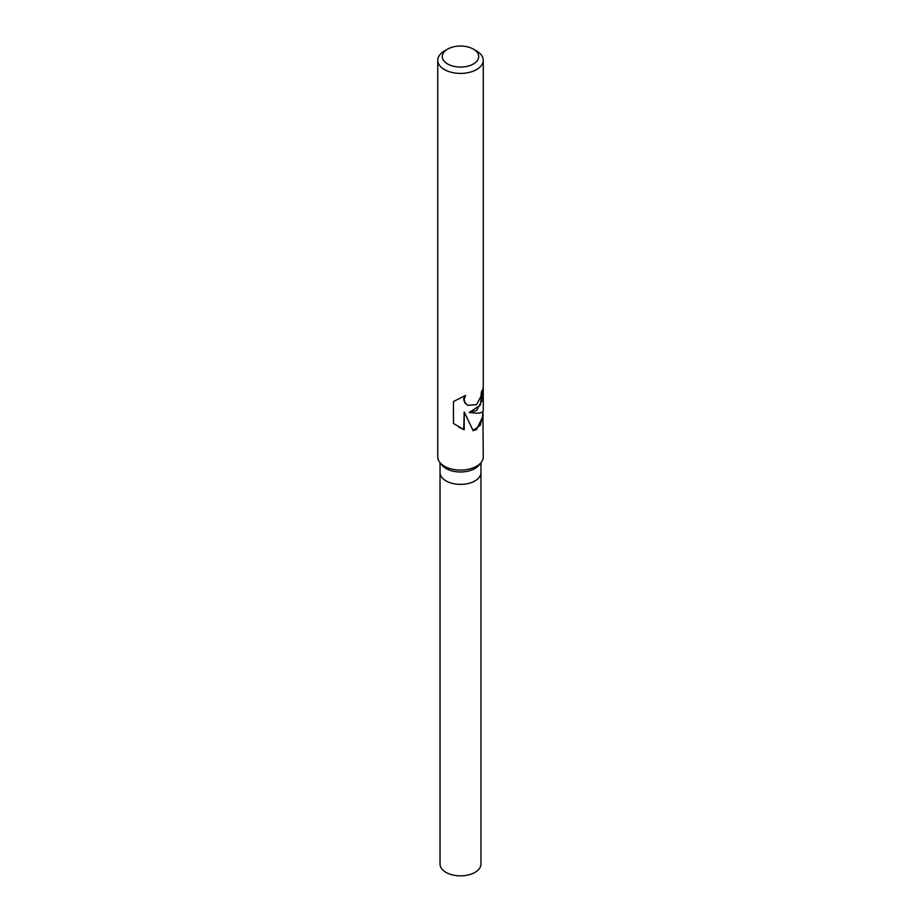 <?xml version="1.0" encoding="UTF-8"?>
<svg xmlns="http://www.w3.org/2000/svg" width="921" height="921" viewBox="0 0 921 921"><rect width="100%" height="100%" fill="white"/><g stroke="black" fill="none" stroke-linecap="round" stroke-linejoin="round"><path stroke-width="1.38" d="M482.903 411.399L483.249 456.943A22.749 13.136 180 0 1 481.269 462.307L479.185 464.99A20.469 11.823 180 0 1 474.971 468.524A20.469 11.823 180 0 1 441.815 464.99L439.731 462.307A22.749 13.136 180 0 1 437.751 456.943L437.751 60.268A22.749 13.136 180 0 1 444.417 50.989L447.629 49.124A18.201 10.511 180 0 1 473.371 49.124A18.201 10.511 180 0 1 473.371 63.986A18.201 10.511 180 0 1 447.629 63.986A18.201 10.511 180 0 1 447.629 49.124L444.417 50.989M474.971 480.9A20.469 11.812 180 0 0 480.969 472.542A20.469 11.823 180 0 1 474.971 480.9A20.469 11.823 180 0 1 452.672 483.467A20.469 11.823 180 0 1 440.031 472.542L440.031 462.687M481.269 462.307A22.749 13.136 180 0 1 476.583 466.233A22.749 13.136 180 0 1 439.731 462.307M483.249 415.624L476.583 429.474L473.164 430.706L464.207 411.963L464.207 429.773L453.454 423.499L453.454 401.521L465.542 395.466L464.172 399.599L465.174 402.926L467.73 405.344L476.583 404.618L480.923 396.398L481.441 391.713A22.749 13.136 0 0 0 483.237 386.901L482.443 399.772L476.583 410.524L469.215 412.504L476.583 413.161C480.923 413.08 483.145 412.136 483.249 410.34L483.249 60.268A22.749 13.136 180 0 1 476.583 69.559A22.749 13.136 180 0 1 451.797 72.402A22.749 13.136 180 0 1 437.751 60.268M482.673 389.514L480.209 405.252L469.215 412.504M467.569 405.24L464.691 402.638L463.677 399.311L464.587 395.995M458.808 427.217L463.712 429.485L464.207 411.963M473.049 430.418L480.255 425.318L482.673 415.889L482.673 411.664M473.371 49.124L476.583 50.989A22.749 13.136 180 0 1 483.249 60.268M480.969 472.692L480.969 864.036A20.469 11.823 180 0 1 474.971 872.383A20.469 11.823 180 0 1 452.672 874.95A20.469 11.823 180 0 1 440.031 864.036L440.031 472.692M480.969 472.542L480.969 462.687"/></g></svg>
